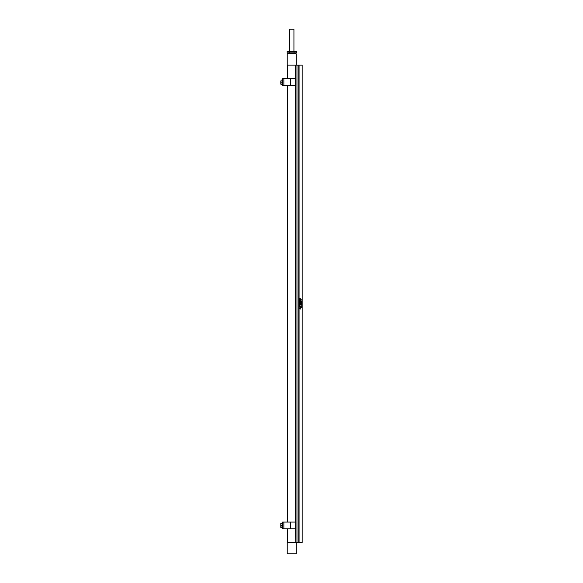 <?xml version="1.0" encoding="UTF-8"?>
<svg xmlns="http://www.w3.org/2000/svg" width="583" height="583" viewBox="0 0 583 583"><rect width="100%" height="100%" fill="white"/><g stroke="black" fill="none" stroke-linecap="round" stroke-linejoin="round"><path stroke-width="0.87" d="M301.163 303.357L301.542 303.75L301.163 303.357L301.163 303.75M300.879 303.75L301.156 303.277L301.659 303.794L300.879 303.881M299.086 65.128L302.191 65.128L302.191 542.481L298.153 542.481L298.153 65.128L299.086 65.128L299.086 542.481M300.252 298.496L299.698 299.487L300.274 299.713L299.494 299.56L300.114 298.788L299.509 298.562L300.267 298.496L299.698 299.487M300.23 300.792L299.575 300.493L299.509 301.025L299.509 300.165L300.274 300.165L300.23 300.792M300.128 302.468L299.509 302.752L299.509 301.564L299.881 302.103L300.274 301.586L300.128 302.468M300.23 303.758L299.779 303.889L299.509 303.196L300.274 303.196L300.23 303.758M300.121 304.851L299.509 305.397L299.509 304.53L300.274 304.53L300.274 305.04L299.56 304.894L299.713 305.492M299.888 305.98L300.289 306.541L299.604 306.913L299.604 306.133L300.187 306.162L299.888 307.073M300.252 308.779L299.487 308.626L299.975 308.341L299.487 308.057L300.274 307.554L299.684 308.115L300.274 308.086L299.684 308.655L300.245 309.114M301.557 299.749L300.879 300.179M301.651 301.105L301.156 301.491L300.872 301.047L301.098 301.382L301.353 300.894L301.644 301.506M300.996 302.162L301.571 302.664L301.047 302.737L300.996 302.162M301.083 303.277L301.666 303.881M301.032 305.23L300.886 304.523L301.666 304.873L300.966 304.698L301.025 305.259M301.098 305.791L301.098 306.213M301.498 307.584L300.886 307.875L300.886 306.687L301.258 307.226L301.651 306.709L301.498 307.584M299.888 306.17L299.611 306.782L300.252 306.52L299.604 306.286L299.881 306.884M299.509 298.562L300.165 298.715M299.524 298.948L300.107 298.788M300.136 299.56L299.494 299.56M300.252 299.327L300.252 299.713M300.252 303.196L300.107 304.034M299.509 303.196L300.136 303.357M299.932 303.51L299.779 303.889M300.252 304.53L300.252 305.04M299.509 304.53L300.136 304.69M300.252 302.329L300.252 302.73M300.209 302.453L300.201 301.994M300.252 301.586L300.252 302.103M299.881 302.103L299.524 301.564M299.524 302.752L299.924 302.242M300.201 308.903L299.684 308.655L300.194 308.4M300.252 308.086L300.252 308.524M300.048 308.298L299.684 308.115L300.201 307.86M300.252 307.554L300.252 307.97M300.252 300.165L300.107 301.039M299.509 300.165L300.136 300.325M299.575 300.493L299.698 301.12M299.932 300.485L299.771 300.937M298.153 65.238L296.966 65.128L296.966 542.481L287.23 542.481L287.23 553.85L296.179 553.85L296.179 542.481M298.153 542.372L296.966 542.481M296.966 65.128L287.23 65.128L287.23 53.76L296.179 53.76L296.179 65.128M301.447 301.032L301.156 301.491M300.937 300.857L301.098 301.382M301.309 307.365L300.879 307.875M300.879 306.687L301.258 307.226M301.622 306.709L301.622 307.226M301.586 307.11L301.579 307.569M301.622 307.452L301.622 307.846M300.879 304.523L301.404 305.047M301.447 304.552L301.462 305.193M300.966 304.698L301.025 305.23M300.879 299.757L301.426 299.902M301.258 302.074L301.659 302.439L301.273 302.796M301.243 302.234L301.017 302.599L301.608 302.519L301.243 302.234M301.251 302.234L301.294 302.635M282.529 528.817L295.843 528.817L295.843 522.047L295.843 528.817L295.843 522.047L290.625 522.047L295.661 522.047L295.661 528.817L290.625 528.817L290.625 522.047L283.885 522.047L283.885 528.817L283.87 522.047L283.885 528.817L290.625 528.817L290.625 522.047L282.529 522.047L283.87 522.047L283.885 528.817L282.529 528.817L282.529 522.047L282.529 528.817M282.529 525.436L281.006 525.436L280.824 524.452L281.006 523.381L282.529 523.381L281.006 523.381L280.824 524.452L280.809 523.403L281.006 527.491L281.006 525.436L282.529 525.436M280.809 527.469L280.809 524.46L280.809 527.469M282.529 527.491L281.006 527.491L282.529 527.491M282.529 85.563L295.843 85.563L295.843 78.792L295.843 85.563L295.843 78.792L290.625 78.792L295.661 78.792L295.661 85.563L290.625 85.563L290.625 78.792L283.885 78.792L283.885 85.563L283.87 78.792L283.885 85.563L290.625 85.563L290.625 78.792L282.529 78.792L283.87 78.792L283.885 85.563L282.529 85.563L282.529 78.792L282.529 85.563M282.529 82.174L281.006 82.174L281.006 80.119L282.529 80.119L281.006 80.119L281.006 84.236L281.006 82.174L282.529 82.174M280.809 81.205L280.809 84.207L280.809 81.205M282.529 84.236L281.006 84.236L282.529 84.236M289.467 51.523L289.467 29.15L293.941 29.15L293.941 51.523M289.379 51.523L289.379 52.864L287.055 52.864L287.055 51.523L296.353 51.523L296.353 52.864L294.029 52.864L294.029 51.523M289.379 52.864L294.029 52.864M295.734 542.481L295.596 528.817M295.596 65.128L295.596 78.792M295.596 85.563L295.596 522.047M295.508 52.864L295.508 53.76M287.9 52.864L287.9 53.76M287.674 65.128L287.674 78.792M287.674 85.563L287.674 522.047M287.674 528.817L287.674 542.481"/></g></svg>
